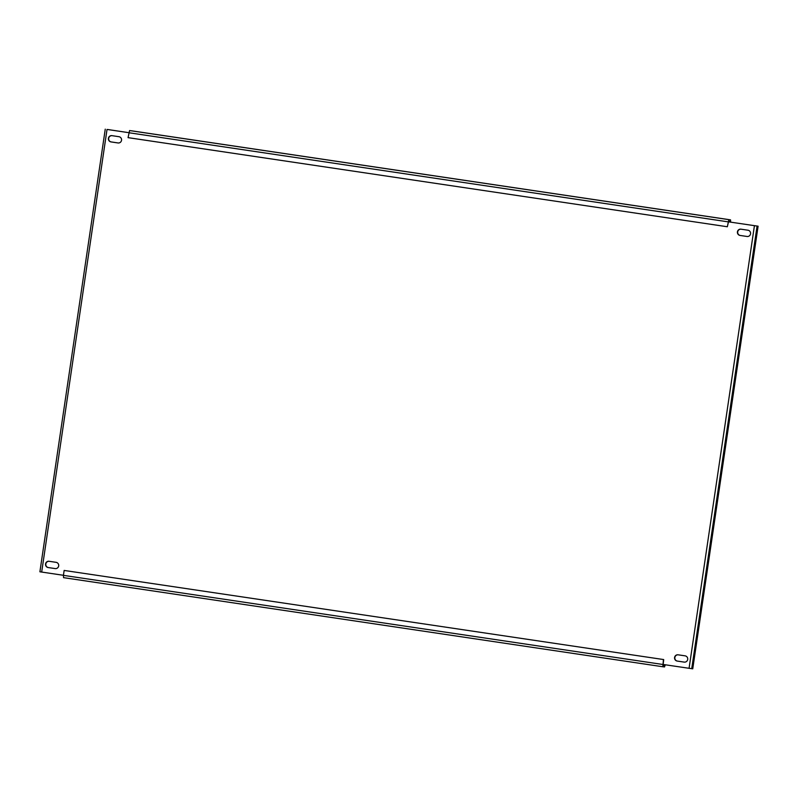 <?xml version="1.0" encoding="UTF-8"?>
<svg xmlns="http://www.w3.org/2000/svg" width="798" height="798" viewBox="0 0 798 798"><rect width="100%" height="100%" fill="white"/><g stroke="black" fill="none" stroke-linecap="round" stroke-linejoin="round"><path stroke-width="1.2" d="M684.375 662.131L677.452 661.103A3.162 3.092 97.1 0 1 674.859 657.522A3.162 3.092 97.1 0 1 678.18 654.819M674.579 657.482A3.162 3.092 97.1 0 1 678.101 654.809L685.103 655.846A3.162 3.092 97.1 0 1 687.706 659.397A3.162 3.092 97.1 0 1 684.175 662.111L677.183 661.063A3.162 3.092 97.1 0 1 674.579 657.482M55.351 568.615L48.429 567.577A3.162 3.092 97.1 0 1 45.825 563.996A3.162 3.092 97.1 0 1 49.157 561.303M45.556 563.967A3.162 3.092 97.1 0 1 49.077 561.283L56.079 562.331A3.162 3.092 97.1 0 1 58.683 565.882A3.162 3.092 97.1 0 1 55.152 568.585L48.149 567.548A3.162 3.092 97.1 0 1 45.556 563.967M118.204 142.972L111.281 141.944A3.162 3.092 97.1 0 1 108.678 138.363A3.162 3.092 97.1 0 1 112.009 135.67M108.408 138.333A3.162 3.092 97.1 0 1 111.929 135.65L118.932 136.697A3.162 3.092 97.1 0 1 121.535 140.249A3.162 3.092 97.1 0 1 118.004 142.952L111.002 141.914A3.162 3.092 97.1 0 1 108.408 138.333M747.227 236.497L740.305 235.47A3.162 3.092 97.1 0 1 737.711 231.879A3.162 3.092 97.1 0 1 741.033 229.186M737.432 231.849A3.162 3.092 97.1 0 1 740.953 229.176L747.955 230.213A3.162 3.092 97.1 0 1 750.559 233.764A3.162 3.092 97.1 0 1 747.028 236.477L740.035 235.43A3.162 3.092 97.1 0 1 737.432 231.849M727.337 226.752L128.059 137.645L129.575 130.553L730.519 219.859L728.853 219.649L727.337 226.752L728.654 220.996L730.32 221.206L730.379 222.113L758.1 226.203L730.649 222.153L730.519 219.859L131.241 130.762M663.427 659.537L662.829 666.749L63.551 577.652L63.421 575.358L64.149 570.44L663.707 659.567L663.028 665.402L664.694 665.612L665.013 664.744L662.988 664.445M63.551 577.652L662.829 666.749L664.495 666.958L665.293 664.784M758.1 226.203L692.744 668.834L665.013 664.744M107.64 129.495L128.787 132.677L107.63 129.525M63.431 575.298L39.95 571.797M728.345 221.814L730.649 222.153M64.149 570.44L663.707 659.567M129.575 130.553L728.853 219.649M662.988 665.362L664.694 665.612M107.032 129.446L41.676 572.066M689.073 668.315L754.429 225.694M691.726 668.704L757.083 226.073M63.421 575.358L662.699 664.455M128.777 132.727L728.065 221.834M39.9 571.797L105.256 129.166"/></g></svg>
